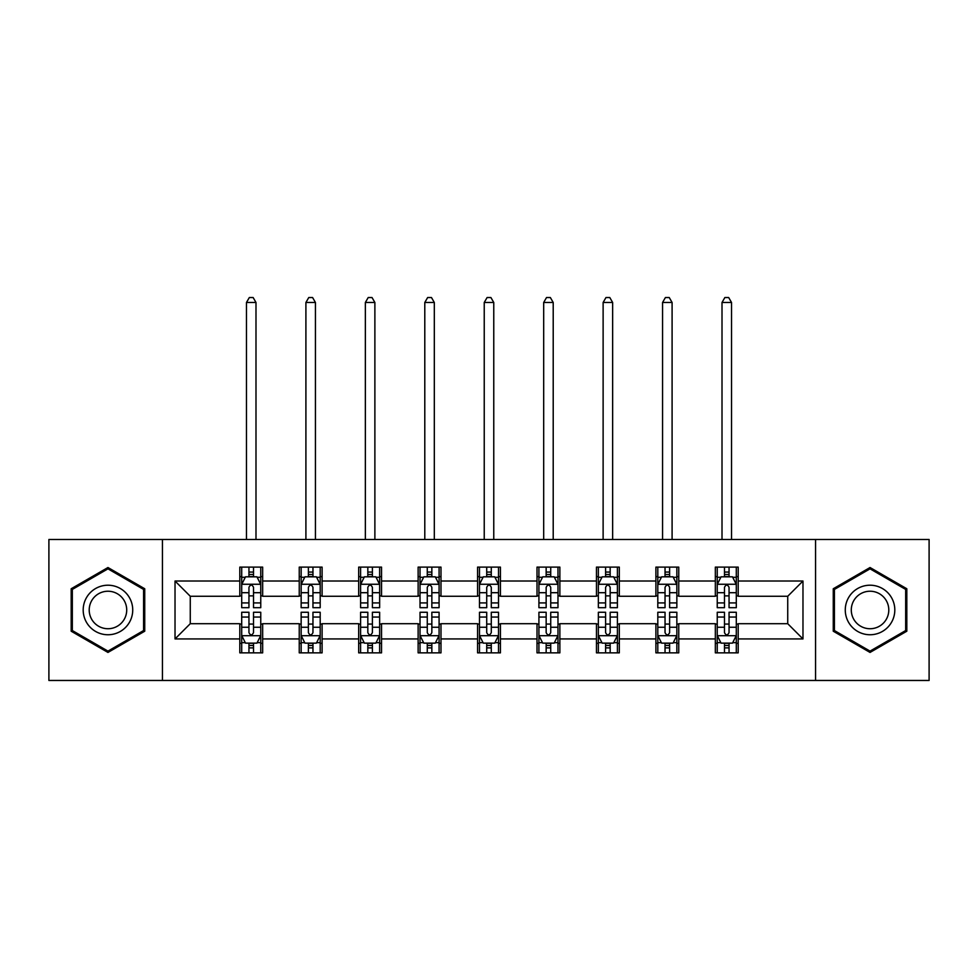 <?xml version="1.0" encoding="UTF-8"?>
<svg xmlns="http://www.w3.org/2000/svg" width="978" height="978" viewBox="0 0 978 978"><rect width="100%" height="100%" fill="white"/><g stroke="black" fill="none" stroke-linecap="round" stroke-linejoin="round"><path stroke-width="1.47" d="M815.554 680.468L929.1 680.468L929.1 539.489L815.554 539.489L815.554 680.468L162.446 680.468L162.446 539.489L48.9 539.489L48.9 680.468L162.446 680.468M815.554 539.489L162.446 539.489M738.194 581.018L738.194 567.118L715.334 567.118L715.334 581.018L678.756 581.018L678.756 567.118L655.896 567.118L655.896 581.018L619.318 581.018L619.318 567.118L596.458 567.118L596.458 581.018L559.868 581.018L559.868 567.118L537.008 567.118L537.008 581.018L500.43 581.018L500.43 567.118L477.57 567.118L477.57 581.018L440.992 581.018L440.992 567.118L418.132 567.118L418.132 581.018L381.542 581.018L381.542 567.118L358.681 567.118L358.681 581.018L322.104 581.018L322.104 567.118L299.244 567.118L299.244 581.018L262.666 581.018L262.666 567.118L239.806 567.118L239.806 581.018L175.025 581.018L175.025 638.94L190.27 623.695L239.806 623.695L239.806 652.852L262.666 652.852L262.666 623.695L299.244 623.695L299.244 652.852L322.104 652.852L322.104 623.695L358.681 623.695L358.681 652.852L381.542 652.852L381.542 623.695L418.132 623.695L418.132 652.852L440.992 652.852L440.992 623.695L477.57 623.695L477.57 652.852L500.43 652.852L500.43 623.695L537.008 623.695L537.008 652.852L559.868 652.852L559.868 623.695L596.458 623.695L596.458 652.852L619.318 652.852L619.318 623.695L655.896 623.695L655.896 652.852L678.756 652.852L678.756 623.695L715.334 623.695L715.334 652.852L738.194 652.852L738.194 623.695L787.73 623.695L787.73 596.262L738.194 596.262L738.194 581.018L802.975 581.018L802.975 638.94L738.194 638.94M715.334 638.94L678.756 638.94M655.896 638.94L619.318 638.94M596.458 638.94L559.868 638.94M537.008 638.94L500.43 638.94M477.57 638.94L440.992 638.94M418.132 638.94L381.542 638.94M358.681 638.94L322.104 638.94M299.244 638.94L262.666 638.94M239.806 638.94L175.025 638.94M715.334 581.018L715.334 596.262L678.756 596.262L678.756 581.018M655.896 581.018L655.896 596.262L619.318 596.262L619.318 581.018M596.458 581.018L596.458 596.262L559.868 596.262L559.868 581.018M537.008 581.018L537.008 596.262L500.43 596.262L500.43 581.018M477.57 581.018L477.57 596.262L440.992 596.262L440.992 581.018M418.132 581.018L418.132 596.262L381.542 596.262L381.542 581.018M358.681 581.018L358.681 596.262L322.104 596.262L322.104 581.018M299.244 581.018L299.244 596.262L262.666 596.262L262.666 581.018M239.806 581.018L239.806 596.262L190.27 596.262L175.025 581.018M190.27 596.262L190.27 623.695M802.975 638.94L787.73 623.695M787.73 596.262L802.975 581.018M239.806 576.641L241.7 576.641M248.95 576.641L253.522 576.641M260.759 576.641L262.666 576.641M239.806 595.883L241.7 595.883M248.95 595.883L253.522 595.883M260.759 595.883L262.666 595.883M239.806 624.074L241.7 624.074M248.95 624.074L253.522 624.074M260.759 624.074L262.666 624.074M239.806 643.316L241.7 643.316M248.95 643.316L253.522 643.316M260.759 643.316L262.666 643.316M299.244 624.074L301.151 624.074M308.388 624.074L312.96 624.074M320.197 624.074L322.104 624.074M299.244 643.316L301.151 643.316M308.388 643.316L312.96 643.316M320.197 643.316L322.104 643.316M299.244 576.641L301.151 576.641M308.388 576.641L312.96 576.641M320.197 576.641L322.104 576.641M299.244 595.883L301.151 595.883M308.388 595.883L312.96 595.883M320.197 595.883L322.104 595.883M358.681 624.074L360.589 624.074M367.826 624.074L372.398 624.074M379.647 624.074L381.542 624.074M358.681 643.316L360.589 643.316M367.826 643.316L372.398 643.316M379.647 643.316L381.542 643.316M358.681 576.641L360.589 576.641M367.826 576.641L372.398 576.641M379.647 576.641L381.542 576.641M358.681 595.883L360.589 595.883M367.826 595.883L372.398 595.883M379.647 595.883L381.542 595.883M418.132 624.074L420.027 624.074M427.276 624.074L431.848 624.074M439.085 624.074L440.992 624.074M418.132 643.316L420.027 643.316M427.276 643.316L431.848 643.316M439.085 643.316L440.992 643.316M418.132 576.641L420.027 576.641M427.276 576.641L431.848 576.641M439.085 576.641L440.992 576.641M418.132 595.883L420.027 595.883M427.276 595.883L431.848 595.883M439.085 595.883L440.992 595.883M477.57 624.074L479.477 624.074M486.714 624.074L491.286 624.074M498.523 624.074L500.43 624.074M477.57 643.316L479.477 643.316M486.714 643.316L491.286 643.316M498.523 643.316L500.43 643.316M477.57 576.641L479.477 576.641M486.714 576.641L491.286 576.641M498.523 576.641L500.43 576.641M477.57 595.883L479.477 595.883M486.714 595.883L491.286 595.883M498.523 595.883L500.43 595.883M537.008 624.074L538.915 624.074M546.152 624.074L550.724 624.074M557.973 624.074L559.868 624.074M537.008 643.316L538.915 643.316M546.152 643.316L550.724 643.316M557.973 643.316L559.868 643.316M537.008 576.641L538.915 576.641M546.152 576.641L550.724 576.641M557.973 576.641L559.868 576.641M537.008 595.883L538.915 595.883M546.152 595.883L550.724 595.883M557.973 595.883L559.868 595.883M596.458 624.074L598.353 624.074M605.602 624.074L610.174 624.074M617.411 624.074L619.318 624.074M596.458 643.316L598.353 643.316M605.602 643.316L610.174 643.316M617.411 643.316L619.318 643.316M596.458 576.641L598.353 576.641M605.602 576.641L610.174 576.641M617.411 576.641L619.318 576.641M596.458 595.883L598.353 595.883M605.602 595.883L610.174 595.883M617.411 595.883L619.318 595.883M655.896 624.074L657.803 624.074M665.04 624.074L669.612 624.074M676.849 624.074L678.756 624.074M655.896 643.316L657.803 643.316M665.04 643.316L669.612 643.316M676.849 643.316L678.756 643.316M655.896 576.641L657.803 576.641M665.04 576.641L669.612 576.641M676.849 576.641L678.756 576.641M655.896 595.883L657.803 595.883M665.04 595.883L669.612 595.883M676.849 595.883L678.756 595.883M715.334 624.074L717.241 624.074M724.478 624.074L729.05 624.074M736.3 624.074L738.194 624.074M715.334 643.316L717.241 643.316M724.478 643.316L729.05 643.316M736.3 643.316L738.194 643.316M715.334 576.641L717.241 576.641M724.478 576.641L729.05 576.641M736.3 576.641L738.194 576.641M715.334 595.883L717.241 595.883M724.478 595.883L729.05 595.883M736.3 595.883L738.194 595.883M107.959 652.436L144.732 631.213L144.732 588.756L107.959 567.521L71.186 588.756L71.186 631.213L107.959 652.436M906.814 588.756L870.041 567.521L833.268 588.756L833.268 631.213L870.041 652.436L906.814 631.213L906.814 588.756M253.522 572.069L248.95 572.069M260.759 602.913L253.522 602.913L253.522 607.693L260.759 607.693L260.759 584.453L256.945 576.824L245.515 576.824L241.7 584.453L241.7 607.693L248.95 607.693L248.95 602.913L241.7 602.913M241.7 584.453L241.7 567.118M260.759 584.453L260.759 567.118M248.95 576.824L248.95 567.118M253.522 567.118L253.522 576.824M253.522 602.913L253.522 587.313C251.994 584.367 250.466 584.367 248.95 587.313L248.95 602.913M255.992 539.489L255.992 302.483L246.468 302.483L246.468 539.489M246.468 302.483L249.329 297.532L253.131 297.532L255.992 302.483M248.95 647.888L253.522 647.888M241.7 617.045L248.95 617.045L248.95 612.265L241.7 612.265L241.7 635.504L245.515 643.133L256.945 643.133L260.759 635.504L260.759 612.265L253.522 612.265L253.522 617.045L260.759 617.045M260.759 635.504L260.759 652.852M241.7 635.504L241.7 652.852M253.522 643.133L253.522 652.852M248.95 652.852L248.95 643.133M248.95 617.045L248.95 632.656C250.466 635.59 251.994 635.59 253.522 632.656L253.522 617.045M129.414 622.363A24.768 24.768 0 0 0 120.343 588.536A24.768 24.768 0 0 0 86.516 597.595A24.768 24.768 0 0 0 95.575 631.433A24.768 24.768 0 0 0 129.414 622.363M124.206 619.355A18.753 18.753 0 0 0 117.336 593.744A18.753 18.753 0 0 0 91.724 600.602A18.753 18.753 0 0 0 98.582 626.213A18.753 18.753 0 0 0 124.206 619.355M72.335 630.553L72.335 589.416L107.959 568.841L143.583 589.416L143.583 630.553L107.959 651.116L72.335 630.553M870.041 585.211A24.768 24.768 0 0 0 845.273 609.979A24.768 24.768 0 0 0 870.041 634.746A24.768 24.768 0 0 0 894.809 609.979A24.768 24.768 0 0 0 870.041 585.211M870.041 591.225A18.753 18.753 0 0 0 851.288 609.979A18.753 18.753 0 0 0 870.041 628.732A18.753 18.753 0 0 0 888.794 609.979A18.753 18.753 0 0 0 870.041 591.225M905.665 630.553L870.041 651.116L834.417 630.553L834.417 589.416L870.041 568.841L905.665 589.416L905.665 630.553M312.96 572.069L308.388 572.069M320.197 602.913L312.96 602.913L312.96 607.693L320.197 607.693L320.197 584.453L316.395 576.824L304.953 576.824L301.151 584.453L301.151 607.693L308.388 607.693L308.388 602.913L301.151 602.913M301.151 584.453L301.151 567.118M320.197 584.453L320.197 567.118M308.388 576.824L308.388 567.118M312.96 567.118L312.96 576.824M312.96 602.913L312.96 587.313C311.432 584.367 309.916 584.367 308.388 587.313L308.388 602.913M315.442 539.489L315.442 302.483L305.906 302.483L305.906 539.489M305.906 302.483L308.767 297.532L312.581 297.532L315.442 302.483M372.398 572.069L367.826 572.069M379.647 602.913L372.398 602.913L372.398 607.693L379.647 607.693L379.647 584.453L375.833 576.824L364.403 576.824L360.589 584.453L360.589 607.693L367.826 607.693L367.826 602.913L360.589 602.913M360.589 584.453L360.589 567.118M379.647 584.453L379.647 567.118M367.826 576.824L367.826 567.118M372.398 567.118L372.398 576.824M372.398 602.913L372.398 587.313C370.882 584.367 369.354 584.367 367.826 587.313L367.826 602.913M374.88 539.489L374.88 302.483L365.356 302.483L365.356 539.489M365.356 302.483L368.205 297.532L372.019 297.532L374.88 302.483M308.388 647.888L312.96 647.888M301.151 617.045L308.388 617.045L308.388 612.265L301.151 612.265L301.151 635.504L304.953 643.133L316.395 643.133L320.197 635.504L320.197 612.265L312.96 612.265L312.96 617.045L320.197 617.045M320.197 635.504L320.197 652.852M301.151 635.504L301.151 652.852M312.96 643.133L312.96 652.852M308.388 652.852L308.388 643.133M308.388 617.045L308.388 632.656C309.904 635.59 311.432 635.59 312.96 632.656L312.96 617.045M367.826 647.888L372.398 647.888M360.589 617.045L367.826 617.045L367.826 612.265L360.589 612.265L360.589 635.504L364.403 643.133L375.833 643.133L379.647 635.504L379.647 612.265L372.398 612.265L372.398 617.045L379.647 617.045M379.647 635.504L379.647 652.852M360.589 635.504L360.589 652.852M372.398 643.133L372.398 652.852M367.826 652.852L367.826 643.133M367.826 617.045L367.826 632.656C369.354 635.59 370.87 635.59 372.398 632.656L372.398 617.045M431.848 572.069L427.276 572.069M439.085 602.913L431.848 602.913L431.848 607.693L439.085 607.693L439.085 584.453L435.271 576.824L423.841 576.824L420.027 584.453L420.027 607.693L427.276 607.693L427.276 602.913L420.027 602.913M420.027 584.453L420.027 567.118M439.085 584.453L439.085 567.118M427.276 576.824L427.276 567.118M431.848 567.118L431.848 576.824M431.848 602.913L431.848 587.313C430.32 584.367 428.792 584.367 427.276 587.313L427.276 602.913M434.318 539.489L434.318 302.483L424.794 302.483L424.794 539.489M424.794 302.483L427.655 297.532L431.469 297.532L434.318 302.483M491.286 572.069L486.714 572.069M498.523 602.913L491.286 602.913L491.286 607.693L498.523 607.693L498.523 584.453L494.721 576.824L483.279 576.824L479.477 584.453L479.477 607.693L486.714 607.693L486.714 602.913L479.477 602.913M479.477 584.453L479.477 567.118M498.523 584.453L498.523 567.118M486.714 576.824L486.714 567.118M491.286 567.118L491.286 576.824M491.286 602.913L491.286 587.313C489.77 584.367 488.242 584.367 486.714 587.313L486.714 602.913M493.768 539.489L493.768 302.483L484.232 302.483L484.232 539.489M484.232 302.483L487.093 297.532L490.907 297.532L493.768 302.483M550.724 572.069L546.152 572.069M557.973 602.913L550.724 602.913L550.724 607.693L557.973 607.693L557.973 584.453L554.159 576.824L542.729 576.824L538.915 584.453L538.915 607.693L546.152 607.693L546.152 602.913L538.915 602.913M538.915 584.453L538.915 567.118M557.973 584.453L557.973 567.118M546.152 576.824L546.152 567.118M550.724 567.118L550.724 576.824M550.724 602.913L550.724 587.313C549.208 584.367 547.68 584.367 546.152 587.313L546.152 602.913M553.206 539.489L553.206 302.483L543.682 302.483L543.682 539.489M543.682 302.483L546.531 297.532L550.345 297.532L553.206 302.483M427.276 647.888L431.848 647.888M420.027 617.045L427.276 617.045L427.276 612.265L420.027 612.265L420.027 635.504L423.841 643.133L435.271 643.133L439.085 635.504L439.085 612.265L431.848 612.265L431.848 617.045L439.085 617.045M439.085 635.504L439.085 652.852M420.027 635.504L420.027 652.852M431.848 643.133L431.848 652.852M427.276 652.852L427.276 643.133M427.276 617.045L427.276 632.656C428.792 635.59 430.32 635.59 431.848 632.656L431.848 617.045M486.714 647.888L491.286 647.888M479.477 617.045L486.714 617.045L486.714 612.265L479.477 612.265L479.477 635.504L483.279 643.133L494.721 643.133L498.523 635.504L498.523 612.265L491.286 612.265L491.286 617.045L498.523 617.045M498.523 635.504L498.523 652.852M479.477 635.504L479.477 652.852M491.286 643.133L491.286 652.852M486.714 652.852L486.714 643.133M486.714 617.045L486.714 632.656C488.23 635.59 489.758 635.59 491.286 632.656L491.286 617.045M546.152 647.888L550.724 647.888M538.915 617.045L546.152 617.045L546.152 612.265L538.915 612.265L538.915 635.504L542.729 643.133L554.159 643.133L557.973 635.504L557.973 612.265L550.724 612.265L550.724 617.045L557.973 617.045M557.973 635.504L557.973 652.852M538.915 635.504L538.915 652.852M550.724 643.133L550.724 652.852M546.152 652.852L546.152 643.133M546.152 617.045L546.152 632.656C547.68 635.59 549.208 635.59 550.724 632.656L550.724 617.045M605.602 647.888L610.174 647.888M598.353 617.045L605.602 617.045L605.602 612.265L598.353 612.265L598.353 635.504L602.167 643.133L613.597 643.133L617.411 635.504L617.411 612.265L610.174 612.265L610.174 617.045L617.411 617.045M617.411 635.504L617.411 652.852M598.353 635.504L598.353 652.852M610.174 643.133L610.174 652.852M605.602 652.852L605.602 643.133M605.602 617.045L605.602 632.656C607.118 635.59 608.646 635.59 610.174 632.656L610.174 617.045M610.174 572.069L605.602 572.069M617.411 602.913L610.174 602.913L610.174 607.693L617.411 607.693L617.411 584.453L613.597 576.824L602.167 576.824L598.353 584.453L598.353 607.693L605.602 607.693L605.602 602.913L598.353 602.913M598.353 584.453L598.353 567.118M617.411 584.453L617.411 567.118M605.602 576.824L605.602 567.118M610.174 567.118L610.174 576.824M610.174 602.913L610.174 587.313C608.646 584.367 607.13 584.367 605.602 587.313L605.602 602.913M612.644 539.489L612.644 302.483L603.12 302.483L603.12 539.489M603.12 302.483L605.981 297.532L609.795 297.532L612.644 302.483M669.612 572.069L665.04 572.069M676.849 602.913L669.612 602.913L669.612 607.693L676.849 607.693L676.849 584.453L673.047 576.824L661.605 576.824L657.803 584.453L657.803 607.693L665.04 607.693L665.04 602.913L657.803 602.913M657.803 584.453L657.803 567.118M676.849 584.453L676.849 567.118M665.04 576.824L665.04 567.118M669.612 567.118L669.612 576.824M669.612 602.913L669.612 587.313C668.096 584.367 666.568 584.367 665.04 587.313L665.04 602.913M672.094 539.489L672.094 302.483L662.558 302.483L662.558 539.489M662.558 302.483L665.419 297.532L669.233 297.532L672.094 302.483M665.04 647.888L669.612 647.888M657.803 617.045L665.04 617.045L665.04 612.265L657.803 612.265L657.803 635.504L661.605 643.133L673.047 643.133L676.849 635.504L676.849 612.265L669.612 612.265L669.612 617.045L676.849 617.045M676.849 635.504L676.849 652.852M657.803 635.504L657.803 652.852M669.612 643.133L669.612 652.852M665.04 652.852L665.04 643.133M665.04 617.045L665.04 632.656C666.568 635.59 668.084 635.59 669.612 632.656L669.612 617.045M729.05 572.069L724.478 572.069M736.3 602.913L729.05 602.913L729.05 607.693L736.3 607.693L736.3 584.453L732.485 576.824L721.055 576.824L717.241 584.453L717.241 607.693L724.478 607.693L724.478 602.913L717.241 602.913M717.241 584.453L717.241 567.118M736.3 584.453L736.3 567.118M724.478 576.824L724.478 567.118M729.05 567.118L729.05 576.824M729.05 602.913L729.05 587.313C727.534 584.367 726.006 584.367 724.478 587.313L724.478 602.913M731.532 539.489L731.532 302.483L722.009 302.483L722.009 539.489M722.009 302.483L724.869 297.532L728.671 297.532L731.532 302.483M724.478 647.888L729.05 647.888M717.241 617.045L724.478 617.045L724.478 612.265L717.241 612.265L717.241 635.504L721.055 643.133L732.485 643.133L736.3 635.504L736.3 612.265L729.05 612.265L729.05 617.045L736.3 617.045M736.3 635.504L736.3 652.852M717.241 635.504L717.241 652.852M729.05 643.133L729.05 652.852M724.478 652.852L724.478 643.133M724.478 617.045L724.478 632.656C726.006 635.59 727.534 635.59 729.05 632.656L729.05 617.045M260.661 584.257L241.798 584.257M241.7 577.289L245.282 577.289M257.177 577.289L260.759 577.289M248.95 592.705L241.7 592.705M260.759 592.705L253.522 592.705M253.522 574.489L248.95 574.489M241.798 635.7L260.661 635.7M260.759 642.668L257.177 642.668M245.282 642.668L241.7 642.668M253.522 627.253L260.759 627.253M241.7 627.253L248.95 627.253M248.95 645.468L253.522 645.468M320.099 584.257L301.248 584.257M301.151 577.289L304.733 577.289M316.615 577.289L320.197 577.289M308.388 592.705L301.151 592.705M320.197 592.705L312.96 592.705M312.96 574.489L308.388 574.489M379.55 584.257L360.686 584.257M360.589 577.289L364.171 577.289M376.065 577.289L379.647 577.289M367.826 592.705L360.589 592.705M379.647 592.705L372.398 592.705M372.398 574.489L367.826 574.489M301.248 635.7L320.099 635.7M320.197 642.668L316.615 642.668M304.733 642.668L301.151 642.668M312.96 627.253L320.197 627.253M301.151 627.253L308.388 627.253M308.388 645.468L312.96 645.468M360.686 635.7L379.55 635.7M379.647 642.668L376.065 642.668M364.171 642.668L360.589 642.668M372.398 627.253L379.647 627.253M360.589 627.253L367.826 627.253M367.826 645.468L372.398 645.468M438.988 584.257L420.124 584.257M420.027 577.289L423.608 577.289M435.503 577.289L439.085 577.289M427.276 592.705L420.027 592.705M439.085 592.705L431.848 592.705M431.848 574.489L427.276 574.489M498.425 584.257L479.575 584.257M479.477 577.289L483.059 577.289M494.941 577.289L498.523 577.289M486.714 592.705L479.477 592.705M498.523 592.705L491.286 592.705M491.286 574.489L486.714 574.489M557.876 584.257L539.012 584.257M538.915 577.289L542.497 577.289M554.392 577.289L557.973 577.289M546.152 592.705L538.915 592.705M557.973 592.705L550.724 592.705M550.724 574.489L546.152 574.489M420.124 635.7L438.988 635.7M439.085 642.668L435.503 642.668M423.608 642.668L420.027 642.668M431.848 627.253L439.085 627.253M420.027 627.253L427.276 627.253M427.276 645.468L431.848 645.468M479.575 635.7L498.425 635.7M498.523 642.668L494.941 642.668M483.059 642.668L479.477 642.668M491.286 627.253L498.523 627.253M479.477 627.253L486.714 627.253M486.714 645.468L491.286 645.468M539.012 635.7L557.876 635.7M557.973 642.668L554.392 642.668M542.497 642.668L538.915 642.668M550.724 627.253L557.973 627.253M538.915 627.253L546.152 627.253M546.152 645.468L550.724 645.468M598.45 635.7L617.314 635.7M617.411 642.668L613.829 642.668M601.935 642.668L598.353 642.668M610.174 627.253L617.411 627.253M598.353 627.253L605.602 627.253M605.602 645.468L610.174 645.468M617.314 584.257L598.45 584.257M598.353 577.289L601.935 577.289M613.829 577.289L617.411 577.289M605.602 592.705L598.353 592.705M617.411 592.705L610.174 592.705M610.174 574.489L605.602 574.489M676.752 584.257L657.901 584.257M657.803 577.289L661.385 577.289M673.267 577.289L676.849 577.289M665.04 592.705L657.803 592.705M676.849 592.705L669.612 592.705M669.612 574.489L665.04 574.489M657.901 635.7L676.752 635.7M676.849 642.668L673.267 642.668M661.385 642.668L657.803 642.668M669.612 627.253L676.849 627.253M657.803 627.253L665.04 627.253M665.04 645.468L669.612 645.468M736.202 584.257L717.339 584.257M717.241 577.289L720.823 577.289M732.718 577.289L736.3 577.289M724.478 592.705L717.241 592.705M736.3 592.705L729.05 592.705M729.05 574.489L724.478 574.489M717.339 635.7L736.202 635.7M736.3 642.668L732.718 642.668M720.823 642.668L717.241 642.668M729.05 627.253L736.3 627.253M717.241 627.253L724.478 627.253M724.478 645.468L729.05 645.468"/></g></svg>
